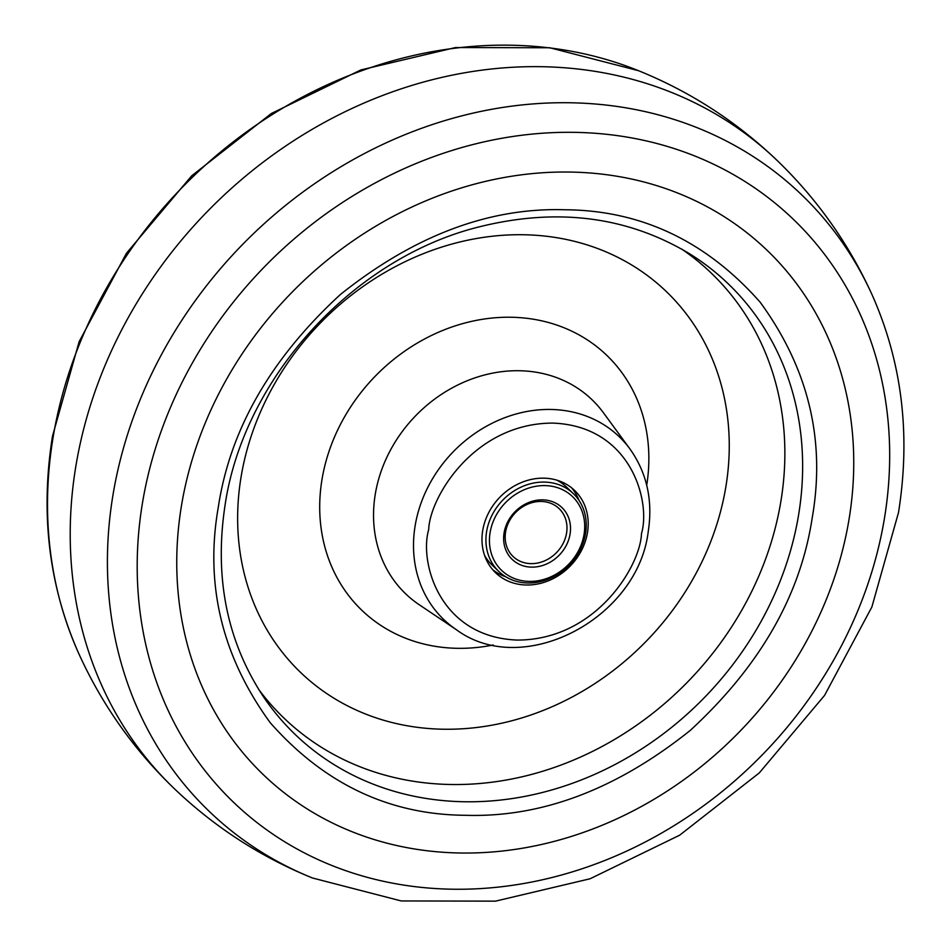 <?xml version="1.0" encoding="UTF-8"?>
<svg xmlns="http://www.w3.org/2000/svg" width="951" height="951" viewBox="0 0 951 951"><rect width="100%" height="100%" fill="white"/><g stroke="black" fill="none" stroke-linecap="round" stroke-linejoin="round"><path stroke-width="1.43" d="M571.004 172.072A363.579 313.592 -46.2 0 1 849.136 518.723A363.579 313.592 -46.2 0 1 459.499 852.988A363.579 313.592 -46.2 0 1 181.368 506.336A363.579 313.592 -46.2 0 1 571.004 172.072M218.326 507.014C230.094 429.424 270.773 358.598 340.351 294.548C414.077 235.67 488.897 207.401 564.835 209.767C641.069 210.23 706.213 241.09 760.265 302.335C808.505 368.584 825.801 440.479 812.178 518.045C800.397 595.635 759.73 666.461 690.153 730.511C616.426 789.389 541.595 817.658 465.669 815.292C389.435 814.829 324.291 783.969 270.239 722.724C221.999 656.487 204.691 584.58 218.326 507.014M526.343 585.008A57.048 49.202 -46.2 0 1 495.566 572.728A57.048 49.202 -46.2 0 1 488.529 513.017A57.048 49.202 -46.2 0 1 543.841 478.163A57.048 49.202 -46.2 0 1 574.606 490.443A57.048 49.202 -46.2 0 1 581.643 550.165A57.048 49.202 -46.2 0 1 526.343 585.008M492.725 569.72A57.048 49.202 133.8 0 0 505.718 576.758M579.04 500.428A57.048 49.202 133.8 0 0 571.492 487.732M484.57 555.384A53.886 46.48 133.8 0 0 491.798 564.728L498.752 571.396A53.886 46.48 -46.2 0 1 492.107 515.002A53.886 46.48 -46.2 0 1 544.341 482.086A53.886 46.48 -46.2 0 1 573.405 493.688A53.886 46.48 -46.2 0 1 580.051 550.082A53.886 46.48 -46.2 0 1 527.817 582.999A53.886 46.48 -46.2 0 1 498.752 571.396M573.405 493.688L566.463 487.007A53.886 46.48 133.8 0 0 556.834 480.16M544.923 485.592A51.164 44.126 -46.2 0 1 584.057 534.367A51.164 44.126 -46.2 0 1 529.231 581.406A51.164 44.126 -46.2 0 1 490.086 532.619A51.164 44.126 -46.2 0 1 544.923 485.592M531.561 567.129A35.924 30.979 133.8 0 0 570.065 534.105A35.924 30.979 133.8 0 0 542.581 499.857A35.924 30.979 133.8 0 0 504.089 532.881A35.924 30.979 133.8 0 0 531.561 567.129M541.167 501.45A33.202 28.637 133.8 0 0 508.987 521.73A33.202 28.637 133.8 0 0 513.076 556.49A33.202 28.637 133.8 0 0 530.991 563.634A33.202 28.637 133.8 0 0 563.17 543.354A33.202 28.637 133.8 0 0 559.081 508.595A33.202 28.637 133.8 0 0 541.167 501.45M451.463 889.197A404.127 348.565 -46.2 0 1 142.317 503.899A404.127 348.565 -46.2 0 1 575.403 132.367A404.127 348.565 -46.2 0 1 884.549 517.677A404.127 348.565 -46.2 0 1 451.463 889.197M872.269 295.202C902.095 362.521 910.832 434.964 898.505 512.541L871.865 607.011L824.553 695.431L759.278 772.925L679.644 835.204L590.084 878.772L495.519 901.144L401.203 900.942L312.439 877.987A427.534 368.75 -46.2 0 1 112.836 495.828A427.534 368.75 -46.2 0 1 571.004 102.779A427.534 368.75 -46.2 0 1 872.269 295.202C849.112 244.169 817.361 199.223 777.003 160.339A435.32 375.467 133.8 0 0 542.248 66.713A435.32 375.467 133.8 0 0 75.735 466.929A435.32 375.467 133.8 0 0 173.855 788.224A435.32 375.467 133.8 0 0 173.997 788.355C133.639 749.483 101.888 704.525 78.731 653.492C48.905 586.173 40.168 513.73 52.495 436.152L79.135 341.682L126.447 253.263L191.733 175.769L271.356 113.49L360.916 69.922L455.481 47.55L549.797 47.764L638.561 70.707A427.534 368.75 133.8 0 0 52.947 438.292A427.534 368.75 133.8 0 0 78.731 653.492M638.561 70.707C690.485 91.783 736.668 121.716 777.145 160.469A435.32 375.467 133.8 0 0 777.003 160.339M463.767 801.741A312.51 269.549 -46.2 0 1 263.879 697.392C226.992 641.735 214.058 577.59 225.09 504.957C243.836 377.939 353.201 258.113 478.912 226.932C557.203 207.401 627.517 216.4 689.855 253.941A312.51 269.549 -46.2 0 1 798.674 514.443A312.51 269.549 -46.2 0 1 463.767 801.741M258.624 689.32A308.469 266.066 133.8 0 0 450.37 784.492A308.469 266.066 133.8 0 0 780.949 500.904A308.469 266.066 133.8 0 0 681.582 249.007M725.91 486.484A264.033 227.729 133.8 0 0 523.942 234.754A264.033 227.729 133.8 0 0 240.983 477.485A264.033 227.729 133.8 0 0 442.964 729.215A264.033 227.729 133.8 0 0 725.91 486.484M493.224 644.992A176.767 152.469 -46.2 0 1 457.181 648.309A176.767 152.469 -46.2 0 1 321.949 479.768A176.767 152.469 -46.2 0 1 511.388 317.254A176.767 152.469 -46.2 0 1 646.716 485.2M603.421 412.758A134.531 116.034 133.8 0 0 519.412 370.735A134.531 116.034 133.8 0 0 375.241 494.425A134.531 116.034 133.8 0 0 419.106 604.646L456.421 629.74A126.697 109.282 -46.2 0 1 415.111 525.939A126.697 109.282 -46.2 0 1 550.891 409.465A126.697 109.282 -46.2 0 1 630.002 449.038L603.421 412.758M641.485 533.559C640.558 565.37 596.313 640.059 517.32 640.071C438.815 637.134 419.225 561.268 428.699 529.612C429.614 497.801 473.86 423.124 552.852 423.1C631.357 426.036 650.96 501.914 641.485 533.559M312.439 877.987C260.515 856.91 214.332 826.978 173.855 788.224M456.421 629.74C522.8 679.002 637.741 619.018 648.249 531.502C652.992 500.428 646.918 472.944 630.002 449.038"/></g></svg>

